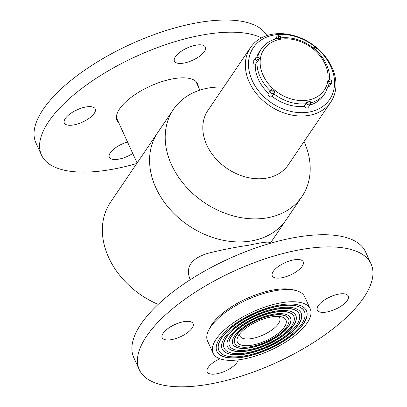 <?xml version="1.0" encoding="UTF-8"?>
<svg xmlns="http://www.w3.org/2000/svg" width="407" height="407" viewBox="0 0 407 407"><rect width="100%" height="100%" fill="white"/><g stroke="black" fill="none" stroke-linecap="round" stroke-linejoin="round"><path stroke-width="0.61" d="M158.17 304.395A77.64 59.804 34.1 0 1 110.587 202.137L157.804 132.458A77.64 59.804 34.1 0 0 188.527 225.519A77.64 59.804 34.1 0 0 286.35 219.566L301.974 196.51A77.64 59.804 34.1 0 0 304.06 141.534M252.116 345.136A26.689 10.567 -24.5 0 1 237.861 336.889A26.689 10.567 -24.5 0 1 257.285 321.433A26.689 10.567 -24.5 0 1 281.69 316.916A26.689 10.567 -24.5 0 1 280.978 330.972A26.689 10.567 -24.5 0 1 252.116 345.136M251.099 346.642A29.538 11.691 155.5 0 0 278.754 334.554A29.538 11.691 155.5 0 0 288.543 318.798A29.538 11.691 155.5 0 0 256.817 320.406A29.538 11.691 155.5 0 0 234.788 343.294A29.538 11.691 155.5 0 0 251.099 346.642M269.749 243.478L269.312 242.516C268.579 241.534 261.706 242.445 248.692 245.243C234.849 247.253 221.113 249.979 207.478 253.429C191.341 258.501 185.46 266.936 189.83 278.734L190.273 279.701M310.236 308.913L304.69 296.749A53.378 21.128 155.5 0 0 296.169 290.623A53.378 21.128 155.5 0 0 247.359 299.654A53.378 21.128 155.5 0 0 208.516 330.565A53.378 21.128 155.5 0 0 207.55 341.02L213.095 353.184A53.378 21.128 155.5 0 0 242.567 359.228A53.378 21.128 155.5 0 0 292.541 337.378A53.378 21.128 155.5 0 0 310.236 308.913A53.378 21.128 155.5 0 0 252.9 311.823A53.378 21.128 155.5 0 0 213.095 353.184M244.068 357.015A49.191 19.47 155.5 0 0 290.12 336.884A49.191 19.47 155.5 0 0 306.425 310.648A49.191 19.47 155.5 0 0 253.592 313.329A49.191 19.47 155.5 0 0 216.906 351.445A49.191 19.47 155.5 0 0 244.068 357.015M208.516 330.565L209.758 328.011A50.951 20.167 -24.5 0 1 246.83 298.504A50.951 20.167 -24.5 0 1 293.427 289.881L296.169 290.623M239.647 334.086A21.836 8.644 155.5 0 0 239.947 336.05A21.836 8.644 155.5 0 0 252.004 338.522A21.836 8.644 155.5 0 0 272.451 329.584A21.836 8.644 155.5 0 0 279.685 317.938A21.836 8.644 155.5 0 0 278.398 316.422M304.39 311.452A47.003 18.605 155.5 0 0 304.344 311.35A47.003 18.605 155.5 0 0 253.856 313.914A47.003 18.605 155.5 0 0 218.798 350.335A47.003 18.605 155.5 0 0 218.844 350.437M244.846 355.866A47.003 18.605 155.5 0 0 288.858 336.625A47.003 18.605 155.5 0 0 304.436 311.553A47.003 18.605 155.5 0 0 253.948 314.118A47.003 18.605 155.5 0 0 218.89 350.539A47.003 18.605 155.5 0 0 244.846 355.866M216.86 351.343A49.191 19.47 155.5 0 0 243.971 356.812A49.191 19.47 155.5 0 0 289.926 336.757A49.191 19.47 155.5 0 0 306.379 310.546M246.149 353.942A43.366 17.165 155.5 0 0 286.752 336.192A43.366 17.165 155.5 0 0 301.124 313.064A43.366 17.165 155.5 0 0 254.543 315.425A43.366 17.165 155.5 0 0 222.202 349.033A43.366 17.165 155.5 0 0 246.149 353.942M288.492 318.696A29.538 11.691 155.5 0 0 288.451 318.595A29.538 11.691 155.5 0 0 256.72 320.207A29.538 11.691 155.5 0 0 234.697 343.096A29.538 11.691 155.5 0 0 234.742 343.193M232.753 344.098A31.721 12.556 155.5 0 0 250.224 347.593A31.721 12.556 155.5 0 0 279.823 334.681A31.721 12.556 155.5 0 0 290.481 317.791M250.315 347.792A31.721 12.556 155.5 0 0 280.016 334.808A31.721 12.556 155.5 0 0 290.527 317.892A31.721 12.556 155.5 0 0 256.456 319.622A31.721 12.556 155.5 0 0 232.799 344.2A31.721 12.556 155.5 0 0 250.315 347.792M299.089 313.868A41.183 16.3 155.5 0 0 299.048 313.766A41.183 16.3 155.5 0 0 254.813 316.01A41.183 16.3 155.5 0 0 224.099 347.924A41.183 16.3 155.5 0 0 224.145 348.026M246.932 352.788A41.183 16.3 155.5 0 0 285.49 335.933A41.183 16.3 155.5 0 0 299.14 313.97A41.183 16.3 155.5 0 0 254.904 316.214A41.183 16.3 155.5 0 0 224.191 348.127A41.183 16.3 155.5 0 0 246.932 352.788M222.156 348.931A43.366 17.165 155.5 0 0 246.057 353.739A43.366 17.165 155.5 0 0 286.559 336.065A43.366 17.165 155.5 0 0 301.078 312.963M248.234 350.87A37.546 14.861 155.5 0 0 283.384 335.5A37.546 14.861 155.5 0 0 295.828 315.481A37.546 14.861 155.5 0 0 255.499 317.526A37.546 14.861 155.5 0 0 227.503 346.616A37.546 14.861 155.5 0 0 248.234 350.87M293.793 316.285A35.358 13.996 155.5 0 0 293.747 316.183A35.358 13.996 155.5 0 0 255.769 318.106A35.358 13.996 155.5 0 0 229.395 345.507A35.358 13.996 155.5 0 0 229.441 345.609M249.013 349.715A35.358 13.996 155.5 0 0 282.122 335.241A35.358 13.996 155.5 0 0 293.839 316.387A35.358 13.996 155.5 0 0 255.861 318.31A35.358 13.996 155.5 0 0 229.487 345.711A35.358 13.996 155.5 0 0 249.013 349.715M227.457 346.515A37.546 14.861 155.5 0 0 248.138 350.666A37.546 14.861 155.5 0 0 283.191 335.373A37.546 14.861 155.5 0 0 295.782 315.379M223.718 87.093A77.64 59.804 34.1 0 0 173.433 109.402L157.804 132.458A77.64 59.804 34.1 0 0 169.271 208.455A77.64 59.804 34.1 0 0 251.643 240.888A77.64 59.804 34.1 0 0 286.35 219.566L270.238 243.335M173.433 109.402A77.64 59.804 34.1 0 0 184.895 185.399A77.64 59.804 34.1 0 0 267.267 217.831A77.64 59.804 34.1 0 0 301.974 196.51M250.478 47.604L207.946 110.368A48.525 37.378 34.1 0 0 215.115 157.865A48.525 37.378 34.1 0 0 266.595 178.134A48.525 37.378 34.1 0 0 288.288 164.81L330.82 102.045A48.525 37.378 -145.9 0 1 309.127 115.374A48.525 37.378 -145.9 0 1 257.646 95.101A48.525 37.378 -145.9 0 1 250.478 47.604A48.525 37.378 -145.9 0 1 316 47.141M316.697 47.716A48.525 37.378 -145.9 0 1 332.02 67.465A48.525 37.378 -145.9 0 1 330.82 102.045M315.054 46.805A46.098 35.506 34.1 0 0 248.606 61.238A46.098 35.506 34.1 0 0 309.071 112.062A46.098 35.506 34.1 0 0 317.195 48.591M309.793 105.154A38.818 29.899 34.1 0 0 323.651 95.319L325.386 92.76A38.818 29.899 -145.9 0 1 310.806 102.798M257.707 57.005A38.818 29.899 -145.9 0 1 261.116 49.206L259.381 51.765A38.818 29.899 34.1 0 0 256.705 57.077M255.296 64.387L257.773 61.248A2.427 1.867 -145.9 0 1 255.733 59.9A2.427 1.867 -145.9 0 1 255.621 57.86L253.454 61.065A2.427 1.867 34.1 0 0 255.296 64.387A38.818 29.899 34.1 0 0 268.422 93.223M305.937 103.724L304.202 106.288A2.427 1.867 34.1 0 0 306.196 107.957A2.427 1.867 34.1 0 0 308.308 107.341L310.48 104.141A2.427 1.867 -145.9 0 1 308.216 104.711A2.427 1.867 -145.9 0 1 306.278 102.808L305.937 103.724A38.818 29.899 -145.9 0 1 273.855 93.829L274.44 92.994A2.427 1.867 -145.9 0 1 274.425 93.02A2.427 1.867 -145.9 0 1 271.367 93.208A2.427 1.867 -145.9 0 1 270.406 90.298A2.427 1.867 -145.9 0 1 270.823 89.891L271.23 89.611L274.338 90.827L274.44 92.994M271.23 89.611L268.233 93.503A2.427 1.867 34.1 0 0 269.083 96.332A2.427 1.867 34.1 0 0 272.12 96.393L273.855 93.829M272.12 96.393A38.818 29.899 34.1 0 0 304.202 106.288M328.352 86.711A2.427 1.867 34.1 0 0 329.578 86.025L331.751 82.825A2.427 1.867 -145.9 0 1 329.141 83.262L329.004 84.02M261.116 49.206C264.82 43.87 270.085 40.344 276.908 38.619L277.014 38.599A2.427 1.867 -145.9 0 1 276.897 36.544L275.163 39.103M312.932 47.69L316.478 50.687C320.823 54.792 324.16 59.381 326.49 64.454C328.8 69.546 329.843 74.618 329.629 79.68M312.998 47.7C302.956 40.145 292.318 36.869 281.079 37.876C280.932 38.68 279.568 38.924 277.014 38.599M255.621 57.86C256.7 56.797 257.85 56.721 259.081 57.631L259.554 58.389L257.773 61.248M306.278 102.808L309.925 101.195L310.607 102.091L310.48 104.141M329.141 83.262C328.307 80.683 328.459 79.406 329.604 79.431M139.291 369.678L133.745 357.514A127.376 50.422 -24.5 0 1 141.051 324.013A127.376 50.422 -24.5 0 1 262.51 245.701A127.376 50.422 -24.5 0 1 365.557 251.872L371.103 264.036A127.376 50.422 -24.5 0 1 276.104 362.739A127.376 50.422 -24.5 0 1 139.291 369.678A127.376 50.422 -24.5 0 1 146.591 336.177A127.376 50.422 -24.5 0 1 268.055 257.865A127.376 50.422 -24.5 0 1 371.103 264.036M219.983 358.801A16.982 6.721 -24.5 0 1 218.213 359.564M238.253 359.88A16.982 6.721 -24.5 0 1 223.184 371.957A16.982 6.721 -24.5 0 1 207.194 371.932A16.982 6.721 -24.5 0 1 208.165 367.465A16.982 6.721 -24.5 0 1 219.882 358.76M176.511 323.819A16.982 6.721 -24.5 0 1 173.189 325.335M163.141 333.236A16.982 6.721 -24.5 0 1 179.334 322.792A16.982 6.721 -24.5 0 1 193.076 323.616A16.982 6.721 -24.5 0 1 180.408 336.777A16.982 6.721 -24.5 0 1 162.169 337.703A16.982 6.721 -24.5 0 1 163.141 333.236M286.635 261.986A16.982 6.721 -24.5 0 1 283.313 263.497M273.265 271.398A16.982 6.721 -24.5 0 1 289.458 260.958A16.982 6.721 -24.5 0 1 303.2 261.782A16.982 6.721 -24.5 0 1 290.532 274.939A16.982 6.721 -24.5 0 1 272.293 275.865A16.982 6.721 -24.5 0 1 273.265 271.398M331.659 296.215A16.982 6.721 -24.5 0 1 328.337 297.731M318.289 305.632A16.982 6.721 -24.5 0 1 334.483 295.187A16.982 6.721 -24.5 0 1 348.224 296.011A16.982 6.721 -24.5 0 1 335.556 309.172A16.982 6.721 -24.5 0 1 317.318 310.098A16.982 6.721 -24.5 0 1 318.289 305.632M261.442 37.897A127.376 50.422 155.5 0 0 118.885 64.932A127.376 50.422 155.5 0 0 41.448 154.975A127.376 50.422 155.5 0 0 136.767 163.507M266.911 35.592A127.376 50.422 155.5 0 0 128.866 45.045A127.376 50.422 155.5 0 0 35.902 142.811L41.448 154.975M127.523 142.012A16.982 6.721 155.5 0 0 109.346 157.229A16.982 6.721 155.5 0 0 132.758 153.495M120.37 144.861A16.982 6.721 155.5 0 0 123.692 143.345M204.38 51.547A16.982 6.721 155.5 0 0 205.357 47.08A16.982 6.721 155.5 0 0 187.113 48.006A16.982 6.721 155.5 0 0 174.445 61.167A16.982 6.721 155.5 0 0 188.187 61.986A16.982 6.721 155.5 0 0 204.38 51.547M185.47 48.799A16.982 6.721 155.5 0 0 188.792 47.283M94.256 113.38A16.982 6.721 155.5 0 0 95.233 108.913A16.982 6.721 155.5 0 0 76.989 109.839A16.982 6.721 155.5 0 0 64.321 123A16.982 6.721 155.5 0 0 78.063 123.825A16.982 6.721 155.5 0 0 94.256 113.38M75.341 110.633A16.982 6.721 155.5 0 0 78.668 109.117M198.29 86.676A44.277 17.526 155.5 0 0 197.644 83.791A44.277 17.526 155.5 0 0 150.081 86.208A44.277 17.526 155.5 0 0 117.058 120.518A44.277 17.526 155.5 0 0 118.813 122.899M331.212 80.637A1.211 0.936 34.1 0 0 329.258 80.037A1.211 0.936 34.1 0 0 330.057 81.792A1.211 0.936 34.1 0 0 331.212 80.637M325.152 64.179A36.391 28.032 34.1 0 0 266.605 46.123A36.391 28.032 34.1 0 0 290.608 98.799A36.391 28.032 34.1 0 0 325.152 64.179M309.936 101.954A1.211 0.936 34.1 0 0 307.987 101.353A1.211 0.936 34.1 0 0 308.786 103.108A1.211 0.936 34.1 0 0 309.936 101.954M273.88 90.837A1.211 0.936 34.1 0 0 271.932 90.237A1.211 0.936 34.1 0 0 272.731 91.992A1.211 0.936 34.1 0 0 273.88 90.837M259.101 58.399A1.211 0.936 34.1 0 0 257.148 57.794A1.211 0.936 34.1 0 0 257.946 59.554A1.211 0.936 34.1 0 0 259.101 58.399M280.372 37.078A1.211 0.936 34.1 0 0 278.419 36.477A1.211 0.936 34.1 0 0 279.222 38.233A1.211 0.936 34.1 0 0 280.372 37.078M270.162 90.664A38.818 29.899 -145.9 0 1 257.036 61.823M316.427 48.199A1.211 0.936 34.1 0 0 314.474 47.599A1.211 0.936 34.1 0 0 315.277 49.354A1.211 0.936 34.1 0 0 316.427 48.199M312.947 47.665A2.427 1.867 -145.9 0 1 312.952 47.66L312.947 47.665C314.016 46.306 315.4 46.53 317.099 48.336L316.967 50.382A2.427 1.867 -145.9 0 1 316.575 50.773M116.412 117.633L137.098 163.019M195.894 81.415L199.868 90.135M316.967 50.382L316.651 50.85M325.386 92.76L329.151 83.674M331.751 82.825L331.878 80.774L329.339 79.223M281.242 37.948L281.044 37.215C279.344 35.414 277.961 35.19 276.897 36.544"/></g></svg>
